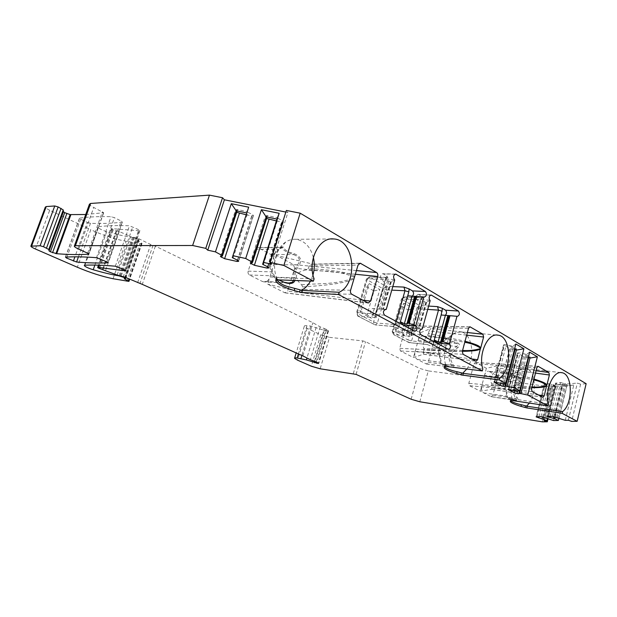 <?xml version="1.0" encoding="UTF-8"?>
<svg xmlns="http://www.w3.org/2000/svg" width="617" height="617" viewBox="0 0 617 617"><rect width="100%" height="100%" fill="white"/><g stroke="black" fill="none" stroke-linecap="round" stroke-linejoin="round"><path stroke-width="0.46" stroke-dasharray="3.08 2.31" d="M535.479 373.092L496.484 367.732L498.181 365.619L486.373 368.28L475.321 362.387L474.01 363.698L468.82 383.311L469.437 385.687L480.373 391.193L492.034 389.312L491.317 387.653L538.479 394.988M355.33 274.257L294.641 268.241L287.561 291.093L362.673 300.124M278.753 282.116L262.179 281.383L263.775 281.876C266.197 282.046 268.11 280.843 269.498 278.259L267.647 284.136L284.715 292.728L287.561 291.093M294.641 268.241L293.468 264.546L276.655 255.507L312.95 264.122C310.899 264.138 309.626 264.755 309.132 265.966L308.369 268.457L306.194 269.876C294.826 272.49 293.299 277.457 301.613 284.776L302.685 286.974L301.914 289.489C301.674 291.209 302.893 292.481 305.569 293.306L267.647 284.136M466.683 335.147L429.139 330.951L430.766 328.522L420.324 332.764L407.135 325.753L405.654 327.126L399.685 348.335L400.433 350.965L413.444 357.513L423.686 354.181L423.185 352.515L471.681 358.947M414.855 352.43C414.508 355.855 415.341 358.199 417.347 359.48L426.432 364.007L428.229 362.341L433.381 343.129C434.939 342.62 434.784 342.065 432.933 341.471L422.838 336.057C421.033 335.895 419.591 336.99 418.496 339.335L413.444 357.513M432.933 341.471L433.381 343.129M420.324 332.764L418.496 339.335M367.138 314.531L359.865 310.706L366.822 286.944L373.995 290.946L367.138 314.531L371.496 318.241L360.706 312.588L369.19 283.581L379.802 289.558L371.496 318.241M483.705 392.875L506.117 396.114L507.706 397.549L515.141 400.194C517.038 400.371 517.185 399.77 515.596 398.412C513.29 393.901 512.573 390.808 513.429 389.126C513.545 387.214 515.735 384.53 519.992 381.075C522.383 380.095 522.383 379.185 519.992 378.344C514.007 376.571 511.254 375.198 511.717 374.218L507.536 378.337L504.845 383.28L504.899 388.602C506.488 392.582 506.896 395.081 506.117 396.114C505.67 396.924 508.462 398.243 514.478 400.055L491.147 396.623L483.705 392.875C481.939 391.702 481.268 389.474 481.684 386.196L480.373 391.193M491.147 396.623L492.929 395.111L497.433 377.303C498.96 376.887 498.837 376.385 497.055 375.799L497.433 377.303M497.055 375.799L488.625 371.233L513.298 373.879C512.951 373.671 511.215 375.367 508.092 378.992L505.632 383.319L505.793 387.946C507.051 392.72 507.583 395.713 507.39 396.939M486.373 368.28L484.7 374.666C485.664 372.228 486.975 371.087 488.625 371.233M401.559 306.302L395.057 329.216L401.76 332.74L408.176 309.996L401.559 306.302L404.012 303.171L396.083 331.128L406.017 336.342L413.791 308.677L404.012 303.171M276.655 255.507L274.264 263.112C274.681 259.117 273.501 256.209 270.709 254.405L258.161 247.679L257.312 247.448L255.662 248.304L248.165 271.133C247.764 272.868 248.188 274.149 249.438 274.974L262.179 281.383M255.662 248.304C257.667 247.733 258.214 247.456 257.312 247.448M293.515 280.342L294.039 271.38L297.44 264.986C300.949 260.443 299.661 256.988 293.592 254.62C286.689 252.407 282.817 250.109 281.984 247.71L278.306 249.337L278.159 250.44C275.005 253.201 272.606 256.51 270.963 260.359C270.184 264.161 270.524 267.4 271.981 270.076L274.82 277.025L278.051 279.709M274.264 263.112L269.498 278.259M255.168 249.26L278.306 249.337C273.362 254.335 270.693 258.053 270.292 260.497C269.166 262.958 269.475 266.752 271.21 271.866C272.945 273.593 273.593 274.912 273.154 275.838C274.141 278.028 278.074 280.211 284.954 282.385L287.576 282.933M117.153 275.035L130.596 236.465L119.251 231.552L113.266 229.802L111.399 228.614L139.234 230.766L139.905 230.565L138.794 229.725L129.485 225.768C117.261 225.359 106.996 225.66 98.681 226.655L97.972 227.156C98.813 228.568 101.728 230.064 106.718 231.668C116.389 234.468 124.958 236.373 132.408 237.375L138.031 239.172L139.087 239.951L137.46 240.46L142.041 243.43L139.959 243.615L126.123 241.286C114.862 239.211 103.085 235.347 90.792 229.709L77.349 267.254M35.4 248.99L49.684 210.258L90.792 229.709M49.684 210.258C46.961 208.939 45.504 207.898 45.311 207.127M85.717 214.515L103.687 212.711L93.738 207.474C91.085 206.132 89.65 205.045 89.442 204.196M285.848 212.063L287.908 212.472L286.365 210.436M586.15 383.697L580.628 384.206L577.35 383.049L552.847 385.355L555.986 386.45L551.112 386.89L542.482 421.866M419.807 401.767L428.267 370.91L551.112 386.89M428.267 370.91L419.653 368.411L365.542 341.687L362.796 340.892L329.524 337.368L320.177 368.789M316.205 361.924L325.984 329.193L328.514 330.866L324.264 330.319L310.767 326.069L306.973 325.714C305.091 325.545 304.196 325.737 304.289 326.285L307.158 328.337L320.732 334.815L329.524 337.368M325.984 329.193L320.215 326.894L312.881 322.722L155.376 246.137L150.718 244.517L139.01 238.833L130.596 236.465M87.298 222.39L90.46 223.331C102.098 223.74 112.656 223.339 122.12 222.135L121.217 221.04L114.4 217.678L111.045 216.667C98.396 216.39 87.922 216.883 79.624 218.148L80.634 219.205L87.298 222.39L74.919 256.819M302.854 355.901L312.881 322.722M125.621 277.442L139.01 238.833M126.878 281.421L139.959 243.615M271.603 264.176L287.908 212.472M266.174 216.875L266.621 215.487L277.403 217.67L276.964 219.058M263.289 264.963L278.036 218.457L277.403 217.67M266.621 215.487L267.269 216.282L265.002 216.968L266.559 218.503M276.385 220.901L281.645 221.973L283.434 221.696L282.555 220.524L278.036 218.457M267.901 266.93L282.555 220.524M250.255 263.035L265.002 216.968M267.022 217.045L267.269 216.282M236.211 210.798L236.658 209.433L247.216 211.569L246.769 212.934M233.01 258.299L247.903 212.356L247.216 211.569M236.658 209.433L237.368 210.227L235.278 210.937L236.681 212.333M246.183 214.755L251.751 215.888L253.433 215.634L252.461 214.423L247.903 212.356M237.653 260.258L252.461 214.423M220.385 256.448L235.278 210.937M237.121 210.983L237.368 210.227M441.155 314.986L445.119 315.38M448.058 349.207L435.579 347.98C437.407 347.525 438.008 346.029 437.368 343.476M430.489 295.142L418.742 294.548L422.005 296.461L422.792 298.034L422.313 297.872L420.385 299.669L411.069 332.949L412.033 336.504L412.056 335.787L407.837 333.365C406.14 330.905 406.48 329.077 408.863 327.889L412.565 328.298L411.177 335.139M435.232 347.857L427.134 344.471L409.248 342.636L394.116 334.792L393.137 331.306L402.407 298.667L404.336 296.9L404.814 297.062L419.637 305.523L420.547 308.947L411.608 340.946L409.603 342.759L408.662 342.45L393.53 334.607L412.033 336.504M395.057 329.216L396.083 331.128M408.176 309.996L413.791 308.677M401.76 332.74L406.017 336.342M373.995 290.946L379.802 289.558M366.822 286.944L369.19 283.581M359.865 310.706L360.706 312.588M414.331 331.136L401.428 329.979L392.805 326.354L395.358 324.604L377.396 323.084L375.275 324.935L357.845 316.105L357.181 313.436L356.472 312.881L366.382 279.1L369.313 276.948L366.382 279.1L367.069 279.709L369.876 277.133L385.957 286.303L383.172 288.818L386.959 289.905L377.396 323.084L373.586 321.981L357.181 313.436L367.069 279.709L383.172 288.818L373.586 321.981L374.264 324.619L374.851 324.797L358.423 316.274L376.393 317.693L375.283 316.151L371.642 314.223C369.784 311.608 370.154 309.703 372.737 308.515L376.763 309.032L375.283 316.151M394.926 274.249L383.334 273.902L386.89 275.976L387.923 277.743L387.36 277.557L385.317 279.393L375.329 313.953L376.393 317.693M387.923 277.743L369.313 276.948L387.545 277.365L386.281 279.007L376.27 313.667L375.329 313.953L357.351 312.618L358.423 316.274L357.845 316.105L356.472 312.881L357.351 312.618L367.277 278.745L385.317 279.393L386.281 279.007L385.617 278.406L376.763 309.032L384.993 280.596L384.453 282.439L381.298 278.992C380.033 276.262 380.519 274.503 382.756 273.701L395.52 274.087M383.334 273.902L382.756 273.701M407.721 295.798L412.187 296.237M401.428 329.979L401.837 330.118C403.803 329.655 404.428 328.105 403.726 325.452M385.101 309.456L376.81 308.901M394.71 279.925L390.762 281.815L387.53 280.689L384.993 280.596M512.442 400.58L512.874 398.883L510.961 399.376L510.961 400.803L507.706 397.549L514.786 400.464C517.979 401.181 518.789 400.225 517.208 397.61C515.195 395.135 514.308 392.381 514.539 389.342C515.804 386.481 517.971 384.214 521.033 382.525C523.771 380.542 523.617 378.915 520.571 377.658C515.218 376.424 512.766 375.244 513.221 374.118L522.206 368.796L525.63 368.519C535.178 369.552 537.584 392.528 529.401 403.094M491.356 396.692L514.786 400.464M492.929 395.111L515.596 398.412L517.208 397.61M497.31 378.167L519.992 381.075L521.033 382.525M496.646 375.406L519.992 378.344L520.571 377.658M489.289 371.465L513.221 374.118M484.7 374.666L484.538 375.406L507.536 378.337L508.092 378.992M484.538 375.406L481.684 386.196M531.808 387.715L518.095 387.283L491.942 385.239L491.317 387.653M491.942 385.239L491.803 383.859C489.69 380.411 490.746 376.362 494.957 371.704L495.867 370.131C517.709 374.45 528.599 377.427 533.983 379.054M496.484 367.732L495.867 370.131M494.957 371.704L533.759 379.964M532.016 386.898L491.803 383.859M481.916 385.44L504.899 388.602L505.793 387.946M512.264 398.944C508.801 387.777 514.439 370.91 522.206 368.796M512.874 398.883L548.505 404.104M426.154 363.907L450.742 366.999C452.701 367.138 452.901 366.521 451.351 365.141C449.122 360.382 448.482 357.089 449.415 355.261C449.592 353.202 451.922 350.255 456.395 346.407C458.871 345.273 458.824 344.255 456.264 343.368C449.754 341.44 446.538 339.828 446.608 338.525L441.602 342.759L438.687 348.165L438.571 353.873C440.098 358.099 440.631 360.876 440.168 362.202C440.114 363.305 443.368 364.848 449.932 366.83L450.117 366.953M417.347 359.48L440.168 362.202L442.065 363.822L449.006 366.814M453.217 367.331C453.989 366.706 453.942 365.688 453.086 364.269C451.089 361.662 450.248 358.732 450.572 355.469C451.968 352.361 454.266 349.862 457.475 347.957C460.359 345.744 460.128 343.947 456.788 342.566C450.981 341.232 448.127 339.844 448.227 338.401L447.981 337.969C446.993 338.093 445.034 339.905 442.104 343.422L439.458 348.158L439.458 353.117L441.525 363.081M428.229 362.341L451.351 365.141L453.086 364.269M426.432 364.007L450.765 366.999L442.065 363.822L444.896 366.814M433.25 344.062L456.395 346.407L457.475 347.957M432.448 341.024L456.264 343.368L456.788 342.566M423.756 336.365L448.227 338.401M415.226 351.281L438.571 353.873L439.458 353.117M445.798 366.421L446.299 364.585L445.351 364.57L444.68 365.364L444.749 366.56M445.69 364.67C441.71 352.862 447.394 335.525 456.071 332.532L460.83 331.946C471.966 332.987 475.722 357.135 466.799 369.005M446.299 364.585L482.826 369.012M418.241 340.445L441.602 342.759L442.104 343.422M462.334 351.366C456.565 351.466 443.854 351.32 423.902 349.901L423.185 352.515M423.902 349.901L423.887 348.458C422.321 345.08 423.532 340.7 427.519 335.316L428.422 333.542L465.048 341.224M429.139 330.951L428.422 333.542M427.519 335.316L464.763 342.304M462.588 350.425L423.887 348.458M301.613 284.776C317.77 283.203 335.093 285.023 354.112 277.943L354.436 277.264C354.513 276.092 352.515 274.873 348.435 273.609C342.265 272.012 335.594 270.346 308.369 268.457M302.685 286.974C330.889 285.039 338.849 283.334 345.952 281.722C350.718 280.488 353.472 279.254 354.212 278.02L354.112 277.943M354.289 277.341C339.551 270.045 321.295 271.642 306.194 269.876M274.071 264.469L297.44 264.986L298.559 266.043C302.461 260.521 300.949 256.394 294.024 253.656C287.437 251.844 284.121 249.8 284.075 247.525C283.458 246.576 281.984 247.093 279.655 249.083L278.159 250.44M270.709 254.405L293.592 254.62L294.024 253.656M258.161 247.679L284.075 247.525M249.438 274.974L273.154 275.838L274.82 277.025M294.926 280.403L295.296 271.557L298.559 266.043M270.13 276.994L293.453 277.881L295.073 277.295M276.524 279.648L276.678 279.146L276.863 279.663M276.678 279.146L276.609 277.65C271.634 265.086 276.1 247.934 285.802 241.98C288.995 239.928 292.335 239.034 295.821 239.296C304.528 240.615 310.382 246.653 313.374 257.389M312.989 274.927L310.505 281.043M248.165 271.133L271.21 271.866L271.981 270.076M314.099 278.869L276.609 277.65M418.742 294.548L418.249 294.378C416.151 295.15 415.688 296.846 416.853 299.461L419.737 302.692L412.788 328.267L420.825 298.813L422.005 296.461M430.165 300.626L426.085 302.268L422.938 301.165L420.416 301.019M426.085 302.268L418.688 328.807L421.48 329.008M424.157 301.767L416.66 328.622L412.788 328.267M416.66 328.622L418.688 328.807M529.617 352.168L525.183 355.284L528.36 357.143M516.12 390.947L525.46 354.189L530.219 356.981L529.941 358.076M528.7 357.343L528.823 356.834L530.219 356.981M525.46 354.189L520.108 352.901L517.748 353.194L523.386 356.472L527.905 357.459L528.823 356.834M519.445 390.854L527.905 357.459M510.737 389.597L520.108 352.901M514.732 390.754L524.064 354.05M515.843 344.001L511.416 347.232L514.547 349.06M502.068 383.519L511.701 346.114L516.645 349.014L516.36 350.124M515.11 349.392L515.241 348.875L516.645 349.014M511.701 346.114L506.264 344.818L503.595 344.857L509.789 348.559L514.431 349.5M514.802 349.214L515.241 348.875M505.685 383.365L514.362 349.554M496.608 382.154L506.264 344.818M500.672 383.334L510.298 345.983M580.628 384.206L571.689 421.396M555.986 386.45L547.973 419.082M568.373 420.27L577.35 383.049M547.418 418.935L555.323 386.743L561.94 386.149L555.323 386.743M544.14 420.717L552.847 385.355M565.249 420.324L573.779 385.077L566.83 385.702L558.825 418.627M553.534 420.547L561.94 386.149M547.41 418.928L555.485 386.065L551.482 386.435L543.878 417.277M542.582 416.884L550.21 385.995L551.482 386.435M555.485 386.065L553.241 384.715L549.115 383.689L544.217 384.291L550.21 385.995M538.965 416.676L546.731 385.34M545.119 417.694L553.241 384.715M546.114 418.496L554.205 385.625M555.238 416.93L562.704 386.381L566.83 385.702M573.779 385.077L562.704 386.381L562.943 385.378L567.146 384.993L564.894 383.612L560.652 382.555L555.501 383.188L562.943 385.378M558.956 418.673L567.146 384.993M553.919 416.537L561.647 384.931M550.179 416.367L558.061 384.26M556.65 417.408L564.894 383.612M557.637 418.226L565.843 384.538M474.01 363.698L536.821 367.747M531.492 388.98L468.82 383.311M532.093 391.54L469.437 385.687M475.576 362.472L537.754 366.375M492.034 389.312L542.682 397.255M536.065 370.748L498.181 365.619M284.715 292.728L367.74 302.862M356.41 270.585L293.468 264.546M351.783 294.247L305.569 293.306M314.431 264.315L359.194 263.451M405.654 327.126L468.504 328.321M462.318 351.428L399.685 348.335M463.058 354.289L400.433 350.965M407.498 325.861L469.46 326.933M423.686 354.181L475.8 361.169M467.377 332.532L430.766 328.522M284.954 282.385L278.822 282.116M107.936 262.472L122.12 222.135M90.46 223.331L78.444 256.834M80.634 219.205L66.968 257.058M65.533 257.142L79.624 218.148M106.857 261.855L121.217 221.04M99.885 258.708L114.4 217.678M96.499 257.69L111.045 216.667M411.138 399.238L419.653 368.411M356.078 374.38L365.542 341.687M353.317 373.57L362.796 340.892M320.732 334.815L311.323 366.213M307.158 328.337L297.517 360.151M306.973 325.714L298.412 353.919M310.767 326.069L301.875 355.461M316.159 327.403L306.95 357.983M324.264 330.319L314.955 361.415M326.285 330.82L316.883 362.302M327.935 330.982L318.341 363.12M328.267 330.627L318.542 363.228M314.547 361.292L324.349 328.529M320.215 326.894L310.359 359.726M155.376 246.137L142.288 284.36M153.047 245.327L139.936 283.558M137.576 282.763L150.718 244.517M121.287 275.892L134.73 237.229M119.251 231.552L105.607 270.369M116.729 230.797L103.054 269.606M116.166 230.727L102.499 269.513M113.266 229.802L99.568 268.596M112.541 229.455L98.836 268.264M112.009 228.437L99.021 265.187M125.506 270.315L139.234 230.766M124.819 269.961L138.794 229.725M118.68 267.192L132.786 226.755M115.34 266.197L129.485 225.768M84.945 265.194L98.681 226.655M141.663 243.607L128.56 281.514M141.463 242.905L128.999 278.946M124.626 278.599L137.753 240.73M124.287 278.629L137.552 240.375M138.902 240.121L125.598 278.498M138.031 239.172L124.912 276.994M136.55 238.455L123.385 276.385M133.681 237.537L120.354 275.845M119.081 275.66L132.408 237.375M94.871 265.086L106.718 231.668M113.042 278.73L126.123 241.286M103.432 212.919L88.833 253.865M87.668 253.186L102.445 211.77M78.76 249.168L93.738 207.474M268.711 267.778L283.326 221.503M267.493 266.76L281.645 221.973M251.466 262.788L265.811 217.94M238.54 261.122L253.302 215.402M237.437 260.166L251.751 215.888M221.704 256.14L236.157 211.916M457.444 316.344L444.587 315.441M420.732 334.568L407.837 333.365M422.792 298.034L404.814 297.062L402.06 299.5L401.466 298.983L392.211 331.537L392.821 332.008L402.06 299.5L416.907 307.898L407.937 339.89L392.821 332.008L393.53 334.607L392.211 331.537L411.069 332.949L412.056 332.702L411.462 332.231M430.327 339.705L429.494 342.743L411.608 340.946L407.937 339.89L408.662 342.45L427.488 344.594L429.494 342.743L433.234 343.823L433.844 341.587M393.337 326.509L375.275 324.935L392.805 326.354M392.798 286.604L385.957 286.303L386.959 289.905L391.78 290.129M384.584 315.194L371.642 314.223M398.011 328.167L399.245 325.73L395.358 324.604L396.253 321.449M376.301 316.907L376.27 313.667L375.576 313.12M386.89 275.976L385.617 278.406M399.245 325.73L399.909 323.408M385.517 309.395L372.737 308.515M390.762 281.815L382.825 309.387M391.402 281.707L383.427 309.418M394.286 279.447L381.298 278.992M379.339 309.078L387.53 280.689M388.795 281.321L380.751 309.217M390.468 281.807L382.532 309.372M424.388 297.032L411.446 296.353L424.403 297.039M513.429 389.126L514.539 389.342M504.845 383.28L505.632 383.319M511.431 400.564L511.879 398.806M510.537 401.019L510.961 399.376M449.415 355.261L450.572 355.469M444.194 367.146L444.68 365.364M444.834 366.475L445.351 364.57M438.687 348.165L439.458 348.158M309.132 265.966L358.03 265.125M350.595 290.229L301.914 289.489M294.039 271.38L295.296 271.557M270.292 260.497L270.963 260.359M276.509 279.648L277.195 277.457M275.791 279.771L276.455 277.658M412.056 335.787L412.056 332.702L421.403 299.33L422.614 297.649L404.336 296.9L401.466 298.983L420.385 299.669L421.403 299.33L420.825 298.813M432.077 346.191L433.234 343.823M427.72 309.418L420.547 308.947L416.907 307.898L419.637 305.523L428.653 306.078M429.779 300.186L416.853 299.461M426.725 302.183L419.298 328.853M421.766 329.008L408.863 327.889M425.792 302.253L418.395 328.784M415.303 328.483L422.938 301.165M427.134 344.471L427.62 344.61M517.648 390.9L526.178 357.282M514.671 390.738L523.386 356.472M508.508 389.312L517.748 353.194M509.01 389.358L518.373 352.731M503.873 383.442L512.627 349.376M500.819 383.35L509.789 348.559M494.41 381.884L503.927 345.15M494.865 381.923L504.521 344.648M537.222 416.73L545.143 384.784M536.35 416.753L544.441 384.144M540.97 416.622L549.115 383.689M543.492 417.146L551.637 384.16M548.397 416.413L556.434 383.697M547.534 416.436L555.747 383.034M552.385 416.305L560.652 382.555M554.991 416.845L563.252 383.034M120.084 275.838L133.511 237.244M475.321 362.387L538.024 366.321M285.201 292.89L368.218 303.032M407.135 325.753L469.838 326.825M285.802 241.98L279.64 249.091L282.555 247.348L257.428 247.456M287.753 282.941L263.775 281.876M79.416 218.318L65.356 257.189M122.39 221.935L108.075 262.649M304.289 326.285L296.191 352.932M328.514 330.866L318.796 363.436M111.399 228.614L98.481 265.171M139.905 230.565L125.968 270.716M142.041 243.43L129.67 279.246M124.21 278.653L137.46 240.46M139.087 239.951L126.038 277.627M97.972 227.156L84.352 265.333M103.687 212.711L88.956 254.034M283.434 221.696L268.835 267.955M253.433 215.634L238.686 261.323M435.579 347.98L448.405 349.33M401.837 330.118L414.74 331.275M491.849 389.319L542.852 397.325M525.63 368.519L561.077 372.622M510.66 400.186L510.429 401.089M422.838 336.057L446.716 338.301L456.071 332.532M460.83 331.946L496.893 335.054M444.564 366.112L444.325 367.015M423.493 354.212L476.039 361.253M312.95 264.122L359.888 263.204M276.956 279.663L276.015 278.437L278.275 279.717M330.982 238.98L295.821 239.296M418.249 294.378L430.99 295.026M517.432 352.916L508.107 389.366M503.595 344.857L493.978 381.938M544.217 384.291L536.142 416.791M555.501 383.188L547.31 416.483"/><path stroke-width="0.93" d="M538.024 366.321L536.821 367.747L531.492 388.98L532.093 391.54L542.86 397.325L544.209 395.883L546.623 385.64C541.834 386.975 536.967 387.391 532.016 386.898M538.132 366.328L548.829 372.475L549.385 374.997L546.878 385.116C545.891 383.573 545.035 382.517 533.983 379.054M377.712 276.478L370.555 301.073L368.218 303.032L351.783 294.247C350.595 293.399 350.201 292.065 350.595 290.229L358.03 265.125L360.205 263.197L376.586 272.521C377.72 273.377 378.09 274.696 377.712 276.478L355.33 274.257M469.838 326.825L468.504 328.321L462.318 351.428L463.058 354.289L476.046 361.261L477.612 359.734L480.427 348.613C474.488 350.317 468.542 350.919 462.588 350.425M470.007 326.825L482.918 334.229L483.605 337.036L480.705 348.027C479.679 346.322 478.669 345.05 465.048 341.224M284.954 282.385L287.753 282.948C290.977 283.195 292.898 282.324 293.515 280.342M30.95 245.928L45.311 207.127L46.236 206.564L54.751 205.97L58.145 206.942L63.235 209.919L63.42 211.716L64.692 212.641L70.13 214.6L85.717 214.515M74.41 245.898L89.442 204.196L90.63 203.456L209.464 195.134L222.536 197.733L224.395 199.8L285.848 212.063M58.145 206.942L43.529 246.746L48.766 249.469L63.235 209.927L48.766 249.469L49.067 250.957L50.393 251.782L56.687 253.71C68.626 254.674 79.3 254.836 88.717 254.181L87.668 253.186L78.76 249.168C76.045 247.918 74.557 246.947 74.287 246.237L75.413 245.697L192.627 245.497L205.769 248.373L207.744 250.178L215.449 251.867L221.673 255.268L222.421 255.97L220.385 256.448L224.619 258.7L237.028 261.446L238.686 261.323L237.653 260.258L232.277 257.598L232.933 255.7L245.705 258.5L251.782 261.893L252.469 262.58L250.255 263.035L254.397 265.287L267.076 268.087L268.835 267.955L267.901 266.93L262.618 264.277L263.582 262.418L271.603 264.176L269.953 262.418L286.365 210.436L300.186 213.189L283.851 265.457L313.405 281.159L275.791 279.771M547.31 416.483L552.385 416.305L565.249 420.324L568.373 420.27L571.689 421.396L577.15 421.311L586.15 383.697L300.186 213.189M76.585 262.009C88.123 262.996 98.535 263.258 107.821 262.803L106.857 261.855L96.499 257.69C83.966 256.749 73.647 256.572 65.533 257.142L66.597 258.068L76.585 262.009L78.444 256.834M318.341 363.12L318.233 363.498L318.542 363.228L316.205 361.924L310.359 359.726L302.854 355.901L142.288 284.36L125.621 277.442L117.153 275.035L98.836 268.264L97.648 267.516L98.234 267.408L125.32 270.84L125.968 270.716L124.819 269.961L115.34 266.197C103.224 265.171 93.09 264.84 84.945 265.194L84.274 265.565C85.2 266.768 88.185 268.164 93.221 269.752C102.97 272.598 111.569 274.642 119.004 275.876L119.081 275.66M318.233 363.498L306.371 359.904L297.178 357.999C295.304 357.76 294.432 357.868 294.556 358.315L297.517 360.151L311.323 366.213L320.177 368.789L356.078 374.38L411.138 399.238L419.807 401.767L542.482 421.866L547.31 421.789L544.14 420.717L546.986 420.663L547.418 418.935M547.294 416.552L554.791 418.766L558.377 420.455L553.534 420.547L540.97 416.622L536.127 416.853L546.986 420.663M577.15 421.311L562.172 413.351L526.787 407.93L527.203 406.264L562.596 411.624L562.172 413.351M561.077 372.622L561.856 372.707C553.241 370.339 544.533 390.438 548.505 404.104L548.073 405.855L512.442 400.58L511.431 400.564L510.29 401.636C511.238 402.924 514.809 404.497 520.987 406.356L526.787 407.93M548.073 405.855L527.751 395.057L537.376 356.773L529.617 352.168L519.822 390.846L516.12 390.947L508.084 389.458L514.169 392.728L516.977 393.546L518.704 393.785L519.591 393.314L527.751 395.057M519.822 390.846L513.984 387.738L523.902 348.782L515.843 344.001L505.739 383.365L502.068 383.519L493.955 382.039L500.279 385.44L503.148 386.273L504.876 386.504L505.724 385.995L513.984 387.738M505.739 383.365L499.199 379.887L462.866 375.167L463.344 373.37L499.677 378.013L499.199 379.887M496.893 335.054L498.019 335.154C487.831 332.686 478.052 354.042 482.826 369.012L482.324 370.917L445.798 366.421L444.834 366.475L444.117 367.763C445.297 369.421 449.469 371.326 456.619 373.486L462.866 375.167M482.324 370.917L338.532 294.51L301.52 292.466L294.186 290.545C284.044 287.422 278.005 284.391 276.077 281.468L275.745 279.917M269.953 262.418L283.851 265.457M43.529 246.746L40.113 245.751L30.858 246.175C31.105 246.823 32.616 247.756 35.4 248.99L77.349 267.254C89.881 272.575 101.774 276.401 113.042 278.73L128.93 281.383L124.202 278.699L125.775 278.367L124.68 277.673L119.004 275.876M209.464 195.134L192.627 245.497M56.687 253.71L70.924 214.562M222.536 197.733L205.769 248.373M207.744 250.178L224.395 199.8M263.582 262.418L279.169 213.281L261.392 209.718L266.174 216.875L276.964 219.058L279.169 213.281M215.449 251.867L231.282 203.679L248.682 207.173L232.933 255.7M245.705 258.5L261.392 209.718M262.618 264.277L276.964 219.058M266.559 218.503L276.385 220.901M252.469 262.58L267.022 217.045M251.782 261.893L266.174 216.875M232.277 257.598L248.682 207.173M231.282 203.679L236.211 210.798L246.769 212.934M236.681 212.333L246.183 214.755M222.421 255.97L237.121 210.983M221.673 255.268L236.211 210.798M561.856 372.707C572.715 373.817 573.208 403.51 562.596 411.624M338.532 294.51L339.196 292.281C358.732 283.095 354.482 239.589 333.666 238.956C319.182 236.805 307.135 260.806 314.099 278.869L313.405 281.159M498.019 335.154C511.262 336.311 512.442 369.521 499.677 378.013M433.844 341.587L441.155 314.986L456.981 316.29L449.508 343.87L449.87 344.278L437.044 342.998L434.283 339.982L438.109 341.895L440.615 342.142L442.057 341.456L449.508 343.87M456.981 316.29L457.444 316.344C459.626 315.233 459.95 313.459 458.408 311.03L431.183 295.034C429.085 295.813 428.622 297.533 429.779 300.186L430.165 300.626L422.259 329.062L421.766 329.008C419.383 330.218 419.036 332.069 420.732 334.568L448.405 349.33C450.479 348.582 450.965 346.893 449.87 344.278M403.726 325.452L400.379 321.742L407.721 295.798L423.887 296.962L415.881 325.591L416.282 326.031C417.485 328.761 416.969 330.511 414.74 331.275L384.584 315.194C382.733 312.541 383.095 310.613 385.687 309.41L385.517 309.395M423.887 296.962L424.403 297.039C426.756 295.905 427.095 294.054 425.414 291.502L395.752 274.087C393.507 274.904 393.021 276.686 394.286 279.447L394.71 279.925L386.227 309.479L385.687 309.41M437.368 343.476L437.044 342.998M392.798 286.604L403.981 287.09L409.125 288.941L412.464 290.892C414.022 292.751 413.93 294.533 412.187 296.237M386.227 309.479L385.101 309.456M399.909 323.408L400.379 321.742L404.351 323.724L406.873 323.933L408.253 323.154L415.881 325.591M533.759 379.964C538.595 380.859 542.921 382.594 546.739 385.155M546.623 385.64L546.731 385.718C545.289 386.805 543.801 387.63 531.808 387.715M511.663 401.497L510.969 400.803L511.663 401.497C513.922 402.754 517.169 403.827 521.396 404.737L527.203 406.264M529.401 403.094L526.463 406.248M449.006 366.814L453.217 367.331M444.749 366.56L445.875 367.848C448.613 369.444 452.354 370.74 457.089 371.727L463.344 373.37M466.799 369.005L462.573 373.362M480.419 348.605L480.535 348.682C478.939 349.97 477.103 351.019 462.334 351.366M464.763 342.304C470.601 343.191 475.869 345.119 480.558 348.081M278.051 279.709L285.008 282.632C290.545 284.236 293.854 283.496 294.926 280.403M278.275 279.717L285.008 282.632M299.492 292.072L300.171 289.859L301.343 290.376L339.196 292.281M300.171 289.859L289.905 287.113C285.231 286.041 281.591 284.445 278.984 282.324L276.863 279.663M313.374 257.389C314.739 263.282 314.608 269.128 312.989 274.927M310.505 281.043C308.138 285.324 305.091 288.432 301.343 290.376M430.327 339.705L438.479 310.127L437.569 306.634L442.466 308.392L445.551 310.189C447.009 312.071 446.87 313.806 445.119 315.38M422.259 329.062L421.48 329.008M528.36 357.143L529.941 358.076L537.376 356.773M519.591 393.314L528.7 357.343M520.979 393.515L529.941 358.076M518.704 393.785L519.445 390.854M507.12 386.188L516.36 350.124L523.902 348.782M514.547 349.06L516.36 350.124M505.724 385.995L515.11 349.392M504.876 386.504L505.685 383.365M547.973 419.082L547.31 421.789M558.377 420.455L558.825 418.627M542.158 418.588L542.582 416.884M543.446 419.02L543.878 417.277M538.672 417.856L538.965 416.676M554.791 418.766L555.238 416.93M553.48 418.318L553.919 416.537M549.886 417.578L550.179 416.367M537.754 366.375L538.386 366.413M548.829 372.475L536.065 370.748M362.673 300.124L370.555 301.073M376.586 272.521L356.41 270.585M359.194 263.451L360.891 263.413M469.46 326.933L470.37 326.948M482.918 334.229L467.377 332.532M73.4 261.053L74.919 256.819M66.968 257.058L66.597 258.068M298.412 353.919L297.178 357.999M301.875 355.461L300.957 358.508M306.95 357.983L306.371 359.904M314.955 361.415L314.554 362.75M316.883 362.302L316.59 363.274M99.021 265.187L98.234 267.408M125.32 270.84L125.506 270.315M128.999 278.946L128.321 280.928M124.912 276.994L124.68 277.673M123.385 276.385L123.169 276.994M93.221 269.752L94.871 265.086M31.737 245.767L46.236 206.564M54.751 205.97L40.113 245.751M75.413 245.697L90.63 203.456M46.522 248.065L61.075 208.353M49.067 250.957L63.42 211.716L49.067 250.957M50.393 251.782L64.692 212.641M55.9 253.703L70.13 214.6M52.553 252.731L66.806 213.644M267.076 268.087L267.493 266.76M254.397 265.287L269.027 219.405M251.111 263.899L251.466 262.788M237.028 261.446L237.437 260.166M224.619 258.7L239.396 213.374M221.318 257.312L221.704 256.14M450.009 315.673L442.921 341.656M449.107 315.603L442.057 341.456M448.814 315.58L441.764 341.432M396.253 321.449L404.968 290.754L403.981 287.09M391.78 290.129L404.968 290.754L408.84 291.864L409.125 288.941M425.414 291.502L412.464 290.892M396.33 274.287L394.926 274.249M407.721 295.798L408.84 291.864M404.351 323.724L412.11 296.229M416.282 326.031L403.371 324.943M416.714 296.376L409.133 323.347M415.804 296.314L408.253 323.154M415.503 296.299L407.953 323.131M414.709 296.307L407.066 323.431M406.873 323.933L414.632 296.361M549.385 374.997L535.479 373.092M538.479 394.988L544.209 395.883M520.987 406.356L521.396 404.737M525.067 407.544L525.499 405.816M461.046 374.774L461.547 372.907M456.619 373.486L457.089 371.727M483.605 337.036L466.683 335.147M471.681 358.947L477.612 359.734M276.015 281.259L276.524 279.648M294.186 290.545L294.833 288.463M301.52 292.466L302.176 290.329M441.155 314.986L442.466 308.392M427.72 309.418L438.479 310.127L442.196 311.199M437.569 306.634L428.653 306.078M458.408 311.03L445.551 310.189M431.669 295.204L430.489 295.142M438.109 341.895L445.366 315.403M440.615 342.142L447.873 315.58M447.988 315.549L440.854 341.695M516.977 393.546L517.648 390.9M514.169 392.728L514.671 390.738M508.408 389.705L508.508 389.312M503.148 386.273L503.873 383.442M500.279 385.44L500.819 383.35M494.294 382.301L494.41 381.884M537.075 417.316L537.222 416.73M548.251 417.023L548.397 416.413M296.191 352.932L294.641 358.045M98.481 265.171L97.679 267.431M129.67 279.246L128.93 281.383M126.038 277.627L125.775 278.367M510.429 401.089L510.29 401.636M444.896 366.814L445.875 367.848M444.325 367.015L444.117 367.763M276.956 279.663L278.984 282.324M333.666 238.956L330.982 238.98M276.077 281.468L276.64 279.655"/></g></svg>
